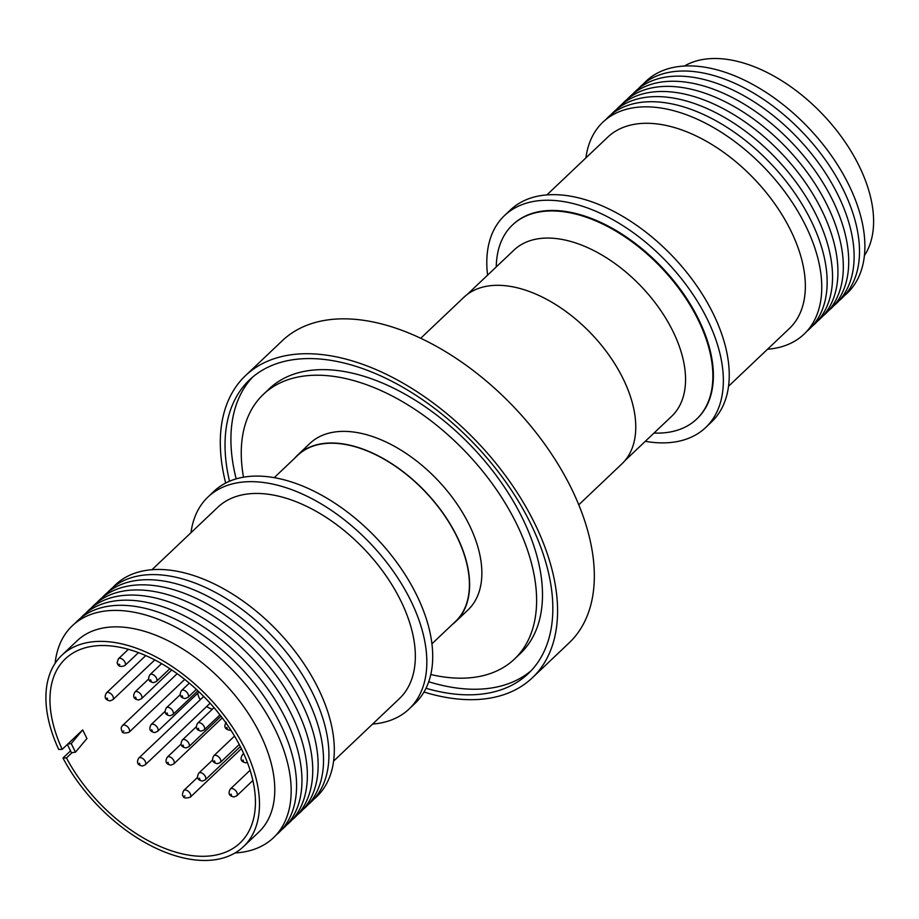 <?xml version="1.0" encoding="UTF-8"?>
<svg xmlns="http://www.w3.org/2000/svg" width="919" height="919" viewBox="0 0 919 919"><rect width="100%" height="100%" fill="white"/><g stroke="black" fill="none" stroke-linecap="round" stroke-linejoin="round"><path stroke-width="1.38" d="M496.283 266.889A133.783 78.575 46.5 0 1 512.48 224.994A133.783 78.575 46.5 0 1 697.808 319.157A133.783 78.575 46.5 0 1 696.671 419.064A133.783 78.575 46.5 0 1 653.995 433.056M67.742 744.091L82.676 729.916L86.937 738.508L75.496 752.167L71.222 743.574L67.742 744.091L62.205 749.353A126.902 74.531 46.5 0 1 65.329 658.866A126.902 74.531 46.5 0 1 241.123 748.181A126.902 74.531 46.5 0 1 240.054 842.964A126.902 74.531 46.5 0 1 66.467 757.945L62.974 758.049L70.545 750.869M212.369 709.204A14.313 8.409 46.5 0 1 206.683 706.504M200.25 699.715A14.313 8.409 46.5 0 1 199.251 697.946A14.313 8.409 46.5 0 1 197.734 693.248M235.057 852.947A146.11 85.812 -133.5 0 0 274.712 728.595A146.11 85.812 -133.5 0 0 146.902 615.351A146.11 85.812 -133.5 0 0 55.106 663.346M62.974 758.049A131.911 77.483 -133.5 0 0 243.512 846.594L258.802 832.086A131.911 77.483 -133.5 0 0 259.916 733.569A131.911 77.483 -133.5 0 0 77.173 640.727L61.883 655.236A131.911 77.483 -133.5 0 0 58.713 749.456L62.205 749.353M276.091 835.049A146.11 85.812 -133.5 0 0 280.111 723.471A146.11 85.812 -133.5 0 0 176.919 619.946A146.11 85.812 -133.5 0 0 75.117 623.3M281.478 829.937A146.11 85.812 -133.5 0 0 285.499 718.359A146.11 85.812 -133.5 0 0 182.318 614.822A146.11 85.812 -133.5 0 0 80.504 618.188M286.866 824.825A146.11 85.812 -133.5 0 0 290.886 713.236A146.11 85.812 -133.5 0 0 187.706 609.711A146.11 85.812 -133.5 0 0 85.892 613.065M292.265 819.702A146.11 85.812 -133.5 0 0 296.286 708.124A146.11 85.812 -133.5 0 0 193.093 604.587A146.11 85.812 -133.5 0 0 91.291 607.953M297.653 814.59A146.11 85.812 -133.5 0 0 301.673 703.012A146.11 85.812 -133.5 0 0 198.493 599.475A146.11 85.812 -133.5 0 0 96.679 602.83M303.04 809.467A146.11 85.812 -133.5 0 0 307.061 697.889A146.11 85.812 -133.5 0 0 203.88 594.352A146.11 85.812 -133.5 0 0 102.066 597.718M308.439 804.355A146.11 85.812 -133.5 0 0 312.46 692.777A146.11 85.812 -133.5 0 0 209.268 589.24A146.11 85.812 -133.5 0 0 107.466 592.594M313.827 799.231A146.11 85.812 -133.5 0 0 317.848 687.653A146.11 85.812 -133.5 0 0 214.667 584.116A146.11 85.812 -133.5 0 0 112.853 587.482M333.608 761.081L399.363 698.67A131.911 77.483 -133.5 0 0 400.477 600.153A131.911 77.483 -133.5 0 0 217.746 507.311L151.98 569.723M372.609 724.069A146.11 85.812 -133.5 0 0 409.139 708.963L415.02 703.38A146.11 85.812 -133.5 0 0 398.915 565.369A146.11 85.812 -133.5 0 0 254.23 476.122A146.11 85.812 -133.5 0 0 213.851 491.435L207.97 497.018A146.11 85.812 -133.5 0 0 190.98 532.71M409.139 708.963A146.11 85.812 -133.5 0 0 393.033 570.952A146.11 85.812 -133.5 0 0 248.348 481.705A146.11 85.812 -133.5 0 0 207.97 497.018M431.93 643.817L455.537 621.416A114.553 67.282 -133.5 0 0 442.912 513.216A114.553 67.282 -133.5 0 0 329.484 443.245A114.553 67.282 -133.5 0 0 297.825 455.25L274.218 477.65M455.709 621.6L467.966 609.963A114.795 67.42 -133.5 0 0 455.307 501.533A114.795 67.42 -133.5 0 0 341.627 431.402A114.795 67.42 -133.5 0 0 309.91 443.429L297.653 455.066A114.795 67.42 46.5 0 1 329.381 443.027A114.795 67.42 46.5 0 1 443.061 513.158A114.795 67.42 46.5 0 1 455.709 621.6A114.795 67.42 46.5 0 1 452.309 624.483M514.525 659.015L520.407 653.432A182.422 107.144 -133.5 0 0 500.292 481.119A182.422 107.144 -133.5 0 0 319.64 369.679A182.422 107.144 -133.5 0 0 269.233 388.794L263.351 394.377A182.422 107.144 46.5 0 1 313.758 375.262A182.422 107.144 46.5 0 1 494.411 486.702A182.422 107.144 46.5 0 1 514.525 659.015A182.422 107.144 46.5 0 1 464.106 678.142A182.422 107.144 46.5 0 1 430.793 674.512M229.509 481.246A202.467 118.919 46.5 0 1 249.554 379.846A202.467 118.919 46.5 0 1 305.51 358.628A202.467 118.919 46.5 0 1 505.99 482.303A202.467 118.919 46.5 0 1 528.31 673.558A202.467 118.919 46.5 0 1 472.366 694.775A202.467 118.919 46.5 0 1 426.014 688.285M531.171 670.675A202.467 118.919 46.5 0 1 478.248 689.193A202.467 118.919 46.5 0 1 428.725 681.749M236.172 478.868A202.467 118.919 46.5 0 1 252.576 377.146M532.342 677.797L569.102 642.909A208.314 122.342 -133.5 0 0 546.139 446.14A208.314 122.342 -133.5 0 0 339.858 318.893A208.314 122.342 -133.5 0 0 282.294 340.719L245.534 375.607A208.314 122.342 46.5 0 1 303.098 353.781A208.314 122.342 46.5 0 1 509.379 481.028A208.314 122.342 46.5 0 1 532.342 677.797A208.314 122.342 46.5 0 1 474.778 699.623A208.314 122.342 46.5 0 1 424.004 692.03M578.775 504.795L621.864 463.9A114.795 67.42 -133.5 0 0 609.205 355.458A114.795 67.42 -133.5 0 0 495.525 285.338A114.795 67.42 -133.5 0 0 463.808 297.365L420.718 338.261M696.924 418.823A133.783 78.575 -133.5 0 0 697.176 418.593A133.783 78.575 -133.5 0 0 698.302 318.675A133.783 78.575 -133.5 0 0 512.986 224.523A133.783 78.575 -133.5 0 0 512.733 224.764M645.299 441.315A146.11 85.812 -133.5 0 0 665.287 442.843A146.11 85.812 -133.5 0 0 705.666 427.53A146.11 85.812 -133.5 0 0 689.56 289.519A146.11 85.812 -133.5 0 0 544.875 200.273A146.11 85.812 -133.5 0 0 504.497 215.586A146.11 85.812 -133.5 0 0 487.587 275.149M705.666 427.53L711.547 421.947A146.11 85.812 -133.5 0 0 695.442 283.937A146.11 85.812 -133.5 0 0 550.757 194.69A146.11 85.812 -133.5 0 0 510.378 210.003L504.497 215.586M728.537 386.256L789.375 328.508A131.911 77.483 -133.5 0 0 790.489 229.991A131.911 77.483 -133.5 0 0 644.208 123.318A131.911 77.483 -133.5 0 0 607.758 137.149L546.908 194.897M767.537 349.243A146.11 85.812 -133.5 0 0 805.297 225.017A146.11 85.812 -133.5 0 0 678.578 112.107A146.11 85.812 -133.5 0 0 585.908 157.884M806.664 331.483A146.11 85.812 -133.5 0 0 810.684 219.905A146.11 85.812 -133.5 0 0 707.504 116.368A146.11 85.812 -133.5 0 0 605.69 119.723M812.051 326.36A146.11 85.812 -133.5 0 0 816.083 214.782A146.11 85.812 -133.5 0 0 712.891 111.256A146.11 85.812 -133.5 0 0 611.078 114.611M817.451 321.248A146.11 85.812 -133.5 0 0 821.471 209.67A146.11 85.812 -133.5 0 0 718.279 106.133A146.11 85.812 -133.5 0 0 616.477 109.499M822.838 316.136A146.11 85.812 -133.5 0 0 826.859 204.546A146.11 85.812 -133.5 0 0 723.678 101.021A146.11 85.812 -133.5 0 0 621.864 104.375M828.226 311.013A146.11 85.812 -133.5 0 0 832.258 199.434A146.11 85.812 -133.5 0 0 729.066 95.898A146.11 85.812 -133.5 0 0 627.252 99.263M833.625 305.901A146.11 85.812 -133.5 0 0 837.646 194.311A146.11 85.812 -133.5 0 0 734.453 90.786A146.11 85.812 -133.5 0 0 632.651 94.14M839.013 300.777A146.11 85.812 -133.5 0 0 843.033 189.199A146.11 85.812 -133.5 0 0 739.852 85.662A146.11 85.812 -133.5 0 0 638.039 89.028M844.4 295.665A146.11 85.812 -133.5 0 0 848.421 184.087A146.11 85.812 -133.5 0 0 745.24 80.55A146.11 85.812 -133.5 0 0 643.426 83.905M864.411 255.62A131.911 77.483 -133.5 0 0 837.841 132.014A131.911 77.483 -133.5 0 0 712.466 58.54A131.911 77.483 -133.5 0 0 684.46 66.019M225.672 483.049A208.314 122.342 46.5 0 1 245.534 375.607M243.512 477.179A182.422 107.144 46.5 0 1 263.351 394.377M294.597 458.305A114.795 67.42 46.5 0 1 297.653 455.066M67.351 744.459L71.475 752.764L75.496 752.167M72.015 752.684L66.467 757.945M82.676 729.916L71.222 743.574M243.512 846.594A131.911 77.483 -133.5 0 0 208.889 697.578A131.911 77.483 -133.5 0 0 61.883 655.236M243.466 761.047L242.915 759.944L243.466 761.047M247.406 762.517L245.947 762.816C241.065 761.908 239.859 759.255 242.329 754.867A4.675 2.746 46.5 0 1 243.615 754.384A4.675 2.746 46.5 0 1 244.052 754.396M182.617 696.774L182.065 695.672L182.617 696.774M187.913 697.383L185.098 698.555C180.216 697.636 179.01 694.994 181.48 690.606A4.675 2.746 46.5 0 1 182.766 690.112A4.675 2.746 46.5 0 1 187.958 693.891A4.675 2.746 46.5 0 1 187.913 697.383L196.356 689.365M214.954 761.931L214.403 760.817L214.954 761.931M220.25 762.529L217.435 763.7C212.553 762.793 211.347 760.139 213.817 755.751A4.675 2.746 46.5 0 1 215.115 755.257A4.675 2.746 46.5 0 1 220.296 759.037A4.675 2.746 46.5 0 1 220.25 762.529L239.25 744.505M151.095 680.864L150.544 679.75L151.095 680.864M156.391 681.473L153.565 682.633C148.683 681.726 147.477 679.072 149.946 674.684A4.675 2.746 46.5 0 1 151.244 674.19A4.675 2.746 46.5 0 1 156.425 677.981A4.675 2.746 46.5 0 1 156.391 681.473L169.843 668.699M183.501 746.148L182.95 745.045L183.501 746.148M188.797 746.756L185.971 747.928C181.089 747.009 179.883 744.367 182.353 739.979A4.675 2.746 46.5 0 1 183.651 739.485A4.675 2.746 46.5 0 1 188.832 743.264A4.675 2.746 46.5 0 1 188.797 746.756L220.985 716.211M119.826 664.598L118.746 664.196L119.826 664.598M124.858 665.551C120.469 667.366 117.896 666.355 117.138 662.519L118.425 658.774A4.675 2.746 46.5 0 1 124.892 662.059A4.675 2.746 46.5 0 1 125.386 663.575A4.675 2.746 46.5 0 1 124.858 665.551L138.47 652.639M152.244 730.789L151.692 729.686L152.244 730.789M157.54 731.398L154.725 732.569C149.843 731.65 148.637 729.008 151.107 724.609A4.675 2.746 46.5 0 1 152.393 724.126A4.675 2.746 46.5 0 1 157.586 727.905A4.675 2.746 46.5 0 1 157.54 731.398L199.113 691.938M185.052 795.957L184.26 796.21L185.052 795.957M190.222 797.232C185.627 798.462 183.318 798.117 183.283 796.21C182.065 795.59 182.238 793.671 183.789 790.455A4.675 2.746 46.5 0 1 189.808 792.959A4.675 2.746 46.5 0 1 190.267 793.74A4.675 2.746 46.5 0 1 190.222 797.232L241.375 748.686M123.054 731.237L123.87 731.007L123.054 731.237M129.039 732.271C124.479 733.523 122.147 733.167 122.055 731.191C120.791 728.916 120.975 727.009 122.595 725.493A4.675 2.746 46.5 0 1 128.671 728.078A4.675 2.746 46.5 0 1 129.074 728.778A4.675 2.746 46.5 0 1 129.039 732.271L184.719 679.417M139.906 764.252L139.355 763.138L139.906 764.252M145.202 764.849L142.388 766.021C137.505 765.113 136.299 762.46 138.769 758.072A4.675 2.746 46.5 0 1 140.056 757.578A4.675 2.746 46.5 0 1 145.248 761.357A4.675 2.746 46.5 0 1 145.202 764.849L210.129 703.23M107.569 699.095L107.018 697.992L107.569 699.095M112.865 699.704L110.039 700.875C105.157 699.956 103.95 697.314 106.432 692.915A4.675 2.746 46.5 0 1 107.718 692.432A4.675 2.746 46.5 0 1 112.899 696.211A4.675 2.746 46.5 0 1 112.865 699.704L154.783 659.911M168.418 763.367L167.867 762.253L168.418 763.367M173.714 763.965L170.888 765.136C166.006 764.229 164.8 761.575 167.269 757.187A4.675 2.746 46.5 0 1 168.568 756.693A4.675 2.746 46.5 0 1 173.748 760.472A4.675 2.746 46.5 0 1 173.714 763.965L222.26 717.888M136.069 698.222L135.53 697.107L136.069 698.222M141.377 698.819L138.551 699.991C133.669 699.083 132.462 696.43 134.932 692.041A4.675 2.746 46.5 0 1 136.23 691.548A4.675 2.746 46.5 0 1 141.411 695.327A4.675 2.746 46.5 0 1 141.377 698.819L171.773 669.962M199.94 779.278L199.389 778.175L199.94 779.278M205.236 779.886L202.421 781.058C197.539 780.139 196.333 777.497 198.803 773.097A4.675 2.746 46.5 0 1 200.089 772.615A4.675 2.746 46.5 0 1 205.282 776.394A4.675 2.746 46.5 0 1 205.236 779.886L240.33 746.584M167.534 713.994L166.982 712.88L167.534 713.994M172.829 714.591L170.015 715.763C165.133 714.856 163.927 712.202 166.396 707.814A4.675 2.746 46.5 0 1 167.683 707.32A4.675 2.746 46.5 0 1 172.875 711.111A4.675 2.746 46.5 0 1 172.829 714.591L197.907 690.801M231.473 795.199L230.922 794.085L231.473 795.199M236.769 795.797L233.954 796.968C229.072 796.061 227.866 793.407 230.336 789.019A4.675 2.746 46.5 0 1 231.622 788.525A4.675 2.746 46.5 0 1 236.803 792.304A4.675 2.746 46.5 0 1 236.769 795.797L252.874 780.507M198.791 729.353L198.24 728.25L198.791 729.353M204.087 729.962L201.261 731.122C196.379 730.214 195.173 727.561 197.642 723.173A4.675 2.746 46.5 0 1 198.941 722.69A4.675 2.746 46.5 0 1 204.121 726.469A4.675 2.746 46.5 0 1 204.087 729.962L219.963 714.89M227.292 728.468L226.74 727.366L227.292 728.468M624.92 460.66L671.686 416.273A114.553 67.282 -133.5 0 0 672.651 330.725A114.553 67.282 -133.5 0 0 513.974 250.106L467.208 294.482M226.154 722.3C223.685 726.688 224.891 729.33 229.773 730.249L230.807 730.088M197.642 723.173L214.012 707.641M230.336 789.019L250.106 770.248M166.396 707.814L180.25 694.661M198.803 773.097L212.622 759.979M134.932 692.041L148.763 678.923M167.269 757.187L181.123 744.034M106.432 692.915L145.753 655.592M138.769 758.072L203.696 696.441M122.595 725.493L177.16 673.707M183.789 790.455L197.608 777.336M151.107 724.609L165.087 711.34M118.425 658.774L128.373 649.331M182.353 739.979L196.333 726.711M149.946 674.684L161.595 663.633M213.817 755.751L234.529 736.096M181.48 690.606L189.314 683.162M242.329 754.867L243.684 753.58"/></g></svg>

